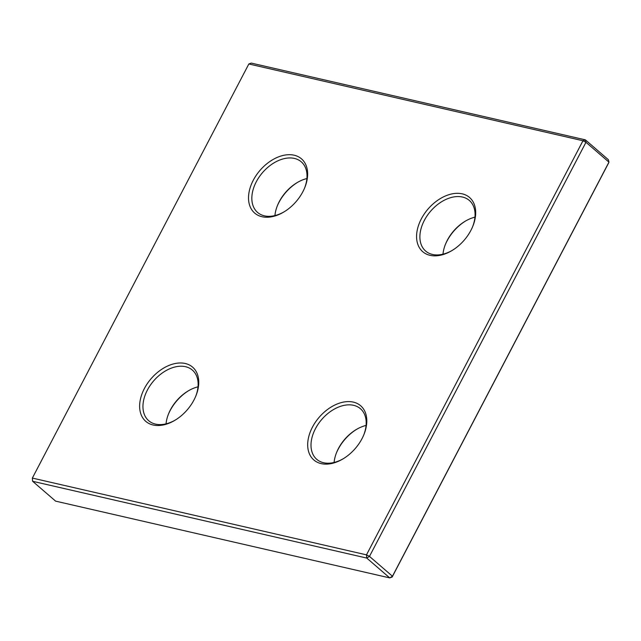 <?xml version="1.0" encoding="UTF-8"?>
<svg xmlns="http://www.w3.org/2000/svg" width="641" height="641" viewBox="0 0 641 641"><rect width="100%" height="100%" fill="white"/><g stroke="black" fill="none" stroke-linecap="round" stroke-linejoin="round"><path stroke-width="0.96" d="M248.844 63.98L582.965 140.748L366.484 554.858L366.756 558.071L389.736 577.91L392.46 576.235L608.95 162.133L608.365 159.705L585.385 139.866L582.965 140.748L585.97 142.294L585.385 139.866L251.264 63.09L248.844 63.98L32.354 478.082L366.484 554.858L369.48 556.396L392.46 576.235L392.156 577.02L608.646 162.918L608.95 162.133L585.97 142.294L369.48 556.396L366.756 558.071L32.635 481.295L32.354 478.082L32.635 481.295L55.615 501.134L389.736 577.91L392.156 577.02M297.64 182.324A35.816 23.861 -49.2 0 0 278.939 202.436A35.816 23.861 -49.2 0 0 277.321 205.857M274.933 215.568A33.428 22.267 130.8 0 1 277.529 205.344A33.428 22.267 130.8 0 1 279.252 201.651A33.428 22.267 130.8 0 1 297.168 182.597A33.428 22.267 130.8 0 1 306.903 178.535M302.889 191.667A35.816 23.861 130.8 0 1 283.699 212.083A35.816 23.861 130.8 0 1 253.572 212.027A35.816 23.861 130.8 0 1 253.267 180.265A35.816 23.861 130.8 0 1 292.544 154.914A35.816 23.861 130.8 0 1 304.731 187.717A35.816 23.861 130.8 0 1 302.889 191.667M304.507 188.246A33.428 22.267 -49.2 0 0 301.27 161.828A33.428 22.267 -49.2 0 0 256.272 181.812A33.428 22.267 -49.2 0 0 257.578 212.435A33.428 22.267 -49.2 0 0 284.187 211.786M470.943 230.287A35.816 23.861 130.8 0 1 451.753 250.695A35.816 23.861 130.8 0 1 421.626 250.647A35.816 23.861 130.8 0 1 421.321 218.885A35.816 23.861 130.8 0 1 460.599 193.534A35.816 23.861 130.8 0 1 472.786 226.329A35.816 23.861 130.8 0 1 470.943 230.287M472.561 226.866A33.428 22.267 -49.2 0 0 469.324 200.441A33.428 22.267 -49.2 0 0 424.326 220.424A33.428 22.267 -49.2 0 0 425.632 251.048A33.428 22.267 -49.2 0 0 452.242 250.399M465.695 220.937A35.816 23.861 -49.2 0 0 447.001 241.048A35.816 23.861 -49.2 0 0 445.375 244.469M442.987 254.181A33.428 22.267 130.8 0 1 445.583 243.957A33.428 22.267 130.8 0 1 447.306 240.263A33.428 22.267 130.8 0 1 465.222 221.217A33.428 22.267 130.8 0 1 474.957 217.155M362.061 438.564A35.816 23.861 130.8 0 1 342.863 458.98A35.816 23.861 130.8 0 1 312.736 458.924A35.816 23.861 130.8 0 1 312.431 427.162A35.816 23.861 130.8 0 1 351.709 401.811A35.816 23.861 130.8 0 1 363.896 434.614A35.816 23.861 130.8 0 1 362.061 438.564M363.679 435.143A33.428 22.267 -49.2 0 0 360.442 408.726A33.428 22.267 -49.2 0 0 315.436 428.709A33.428 22.267 -49.2 0 0 316.75 459.333A33.428 22.267 -49.2 0 0 343.36 458.676M356.813 429.214A35.816 23.861 -49.2 0 0 338.111 449.333A35.816 23.861 -49.2 0 0 336.493 452.754M334.097 462.465A33.428 22.267 130.8 0 1 336.701 452.234A33.428 22.267 130.8 0 1 338.416 448.548A33.428 22.267 130.8 0 1 356.332 429.494A33.428 22.267 130.8 0 1 366.067 425.432M193.999 399.952A35.816 23.861 130.8 0 1 174.809 420.36A35.816 23.861 130.8 0 1 144.682 420.312A35.816 23.861 130.8 0 1 144.377 388.55A35.816 23.861 130.8 0 1 183.655 363.199A35.816 23.861 130.8 0 1 195.842 396.002A35.816 23.861 130.8 0 1 193.999 399.952M195.625 396.531A33.428 22.267 -49.2 0 0 192.388 370.113A33.428 22.267 -49.2 0 0 147.382 390.089A33.428 22.267 -49.2 0 0 148.696 420.712A33.428 22.267 -49.2 0 0 175.305 420.063M188.758 390.601A35.816 23.861 -49.2 0 0 170.057 410.713A35.816 23.861 -49.2 0 0 168.439 414.134M166.043 423.845A33.428 22.267 130.8 0 1 168.647 413.621A33.428 22.267 130.8 0 1 170.362 409.936A33.428 22.267 130.8 0 1 188.278 390.882A33.428 22.267 130.8 0 1 198.013 386.819"/></g></svg>
